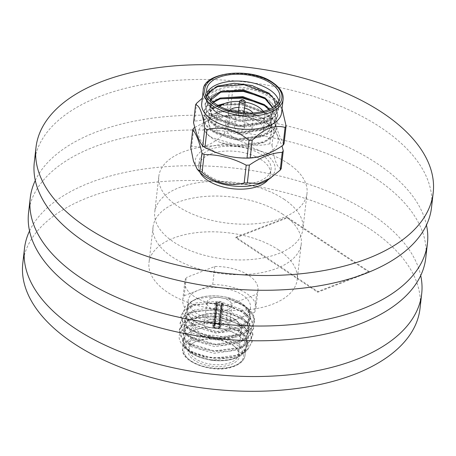 <?xml version="1.0" encoding="UTF-8"?>
<svg xmlns="http://www.w3.org/2000/svg" width="456" height="456" viewBox="0 0 456 456"><rect width="100%" height="100%" fill="white"/><g stroke="black" fill="none" stroke-linecap="round" stroke-linejoin="round"><path stroke-width="0.34" stroke-dasharray="2.28 1.71" d="M207.28 94.17L206.75 101.05L212.901 109.286A36.822 19.089 -173.5 0 1 212.125 108.642A36.822 19.089 -173.5 0 1 205.947 96.29A36.822 19.089 -173.5 0 1 206.927 92.956M212.901 109.286L207.337 103.341L205.85 97.151L209.372 90.556L217.825 85.739L244.171 83.876L269.393 93.132L276.661 100.588L278.667 108.585L275.042 116.023L266.498 121.666L239.964 125.212L214.548 117.631L207.189 111.013L205.097 103.734L208.609 97.259L217.062 92.448L243.407 90.579L268.63 99.835L275.897 107.291L277.904 115.288L274.278 122.727L265.734 128.37L239.2 131.915L213.784 124.334L206.425 117.716L204.334 110.437L207.845 103.962L216.298 99.151L242.643 97.282L267.866 106.539L275.133 113.994L277.14 121.991L273.514 129.43L264.97 135.073L238.437 138.618L213.02 131.037L205.662 124.42L203.57 117.141L207.081 110.671L215.534 105.855L241.879 103.985L267.102 113.242L274.37 120.697L276.376 128.695L272.751 136.133L264.206 141.782L237.673 145.321L212.257 137.74C208.135 135.187 205.308 132.331 203.769 129.173A36.822 19.089 6.5 0 0 212.194 138.276A36.822 19.089 6.5 0 0 220.202 142.437C244.661 152.509 279.99 141.936 270.123 126.437C267.997 121.866 263.283 118.058 255.976 115.026L241.133 110.819L218.47 112.313L211.202 116.4L208.175 122.014L209.988 128.119L216.332 133.756L238.226 140.169L261.077 136.999L268.441 132.08L271.554 125.736L269.844 118.68L263.596 112.199L241.897 104.116L222.26 104.72M262.023 103.962L267.769 107.377L275.036 114.832L277.043 122.829L273.418 130.268L264.873 135.911L238.34 139.456L212.923 131.875L205.565 125.257L203.473 117.979L206.99 111.509L215.437 106.693L219.541 105.501M221.713 105.051L241.783 104.823L267.005 114.08L274.273 121.535L276.279 129.532L272.659 136.971L264.109 142.62L237.576 146.159L220.202 142.437M262.787 97.259L268.533 100.673L275.8 108.129L277.807 116.126L274.181 123.565L265.637 129.208L239.104 132.753L213.687 125.172L206.329 118.554L204.237 111.275L207.754 104.8L216.201 99.989L220.305 98.798M270.271 94.683L276.809 101.853L278.57 109.423L274.945 116.861L266.401 122.504L239.867 126.05L214.451 118.469L207.092 111.851L205 104.572L208.517 98.097L216.965 93.286L221.069 92.095M278.912 101.152A36.822 19.089 -173.5 0 1 279.118 104.629A36.822 19.089 -173.5 0 1 270.317 115.271A36.822 19.089 -173.5 0 1 236.829 118.93C228.228 117.699 221.023 115.311 215.215 111.766L207.856 105.148L205.753 97.989L208.637 92.044M263.283 111.384A24.048 12.466 -173.5 0 1 264.873 116.804A24.048 12.466 -173.5 0 1 248.896 126.563A24.048 12.466 -173.5 0 1 223.195 120.988A24.048 12.466 -173.5 0 1 217.084 111.361A24.048 12.466 -173.5 0 1 219.855 106.436M257.212 120.8A24.048 12.466 -173.5 0 1 263.323 130.427A24.048 12.466 -173.5 0 1 247.346 140.186A24.048 12.466 -173.5 0 1 221.639 134.611A24.048 12.466 -173.5 0 1 215.534 124.984A24.048 12.466 -173.5 0 1 231.511 115.225A24.048 12.466 -173.5 0 1 257.212 120.8M281.591 112.729A40.196 20.839 6.5 0 0 277.237 101.568A40.196 20.839 6.5 0 0 271.377 96.638A40.196 20.839 6.5 0 0 208.466 93.731A40.196 20.839 6.5 0 0 201.717 103.632M282.07 108.488L279.596 104.167L276.877 102.52A47.299 24.521 -173.5 0 0 275.812 101.791A47.299 24.521 -173.5 0 0 274.706 101.072C261.567 90.208 247.545 86.663 232.634 90.43A47.299 24.521 -173.5 0 0 229.453 90.522L218.361 89.94L205.793 95.589L202.333 98.182M244.49 108.061A12.625 6.544 6.5 0 0 238.915 107.422M229.642 110.306A12.625 6.544 6.5 0 0 228.433 112.655A12.625 6.544 6.5 0 0 231.642 117.705A12.625 6.544 6.5 0 0 245.134 120.635A12.625 6.544 6.5 0 0 253.525 115.51A12.625 6.544 6.5 0 0 252.875 112.957M230.092 131.328A12.625 6.544 -173.5 0 1 226.883 126.278A12.625 6.544 -173.5 0 1 235.273 121.153A12.625 6.544 -173.5 0 1 248.765 124.078A12.625 6.544 -173.5 0 1 251.968 129.133A12.625 6.544 -173.5 0 1 243.584 134.258A12.625 6.544 -173.5 0 1 230.092 131.328M240.283 100.468A2.804 1.453 -173.5 0 1 244.479 100.787A2.804 1.453 -173.5 0 1 244.718 100.97M238.904 114.889A2.804 1.453 6.5 0 0 241.902 115.539A2.804 1.453 6.5 0 0 243.766 114.399A2.804 1.453 6.5 0 0 243.054 113.276A2.804 1.453 6.5 0 0 240.055 112.626A2.804 1.453 6.5 0 0 238.192 113.766A2.804 1.453 6.5 0 0 238.904 114.889M245.02 112.945A4.942 2.565 -173.5 0 1 245.892 114.644A4.942 2.565 -173.5 0 1 242.609 116.645A4.942 2.565 -173.5 0 1 237.325 115.505A4.942 2.565 -173.5 0 1 236.065 113.521A4.942 2.565 -173.5 0 1 237.297 112.068M243.082 126.283A4.942 2.565 -173.5 0 1 244.336 128.267A4.942 2.565 -173.5 0 1 241.053 130.268A4.942 2.565 -173.5 0 1 235.769 129.122A4.942 2.565 -173.5 0 1 234.515 127.144A4.942 2.565 -173.5 0 1 237.798 125.138A4.942 2.565 -173.5 0 1 243.082 126.283M208.745 148.223A40.094 20.788 6.5 0 0 265.107 154.441A40.094 20.788 6.5 0 0 268.054 125.195A40.094 20.788 6.5 0 0 211.692 118.976A40.094 20.788 6.5 0 0 208.745 148.223M284.054 143.731C280.588 139.593 277.522 131.79 274.848 120.321A47.299 24.521 6.5 0 0 273.782 119.592A47.299 24.521 6.5 0 0 272.677 118.879C258.313 118.976 244.285 115.431 230.605 108.237A47.299 24.521 6.5 0 0 227.424 108.328C216.098 116.194 205.143 120.447 194.558 121.091A47.299 24.521 6.5 0 0 193.555 122.624M194.78 127.469L210.906 118.896L226.621 115.391A47.299 24.521 -173.5 0 1 229.801 115.3C244.165 115.203 258.187 118.754 271.873 125.947A47.299 24.521 -173.5 0 1 272.979 126.66A47.299 24.521 -173.5 0 1 274.045 127.389L282.019 145.948M199.876 172.186A36.161 18.747 -173.5 0 1 198.668 166.012A36.161 18.747 -173.5 0 1 222.693 151.346A36.161 18.747 -173.5 0 1 261.339 159.725A36.161 18.747 -173.5 0 1 270.522 174.203A36.161 18.747 -173.5 0 1 267.957 179.943M261.892 154.852A36.161 18.747 -173.5 0 1 271.075 169.33A36.161 18.747 -173.5 0 1 247.055 184.002A36.161 18.747 -173.5 0 1 208.409 175.623A36.161 18.747 -173.5 0 1 199.226 161.145A36.161 18.747 -173.5 0 1 223.246 146.479A36.161 18.747 -173.5 0 1 261.892 154.852M268.333 179.687A40.196 20.839 6.5 0 0 264.879 153.695A40.196 20.839 6.5 0 0 212.433 146.119A40.196 20.839 6.5 0 0 199.568 171.849M271.873 125.947L269.844 143.748A47.299 24.521 -173.5 0 1 270.95 144.466A47.299 24.521 -173.5 0 1 272.015 145.196L274.045 127.389M281.221 168.6C277.322 168.167 274.255 160.369 272.015 145.196M228.034 305.303L225.965 323.469A36.822 19.089 -173.5 0 1 192.101 314.629A36.822 19.089 -173.5 0 1 182.748 299.888A36.822 19.089 -173.5 0 1 184.178 295.722L186.247 277.556A36.822 19.089 -173.5 0 0 184.817 281.722A36.822 19.089 -173.5 0 0 194.17 296.463A36.822 19.089 -173.5 0 0 228.034 305.303L256.563 294.228A36.822 19.089 -173.5 0 0 257.988 290.062A36.822 19.089 -173.5 0 0 214.776 266.481L186.247 277.556M34.308 162.239A199.888 103.62 -173.5 0 1 167.113 81.151A199.888 103.62 -173.5 0 1 380.743 127.463A199.888 103.62 -173.5 0 1 431.518 207.497M288.072 163.447A74.584 38.663 -173.5 0 1 307.019 193.31A74.584 38.663 -173.5 0 1 257.469 223.565A74.584 38.663 -173.5 0 1 177.755 206.283A74.584 38.663 -173.5 0 1 158.808 176.421A74.584 38.663 -173.5 0 1 208.363 146.165A74.584 38.663 -173.5 0 1 288.072 163.447M284.002 199.204A74.584 38.663 -173.5 0 1 302.944 229.066A74.584 38.663 -173.5 0 1 253.393 259.321A74.584 38.663 -173.5 0 1 173.679 242.039A74.584 38.663 -173.5 0 1 154.738 212.177A74.584 38.663 -173.5 0 1 204.288 181.921A74.584 38.663 -173.5 0 1 284.002 199.204M35.289 180.462A199.888 103.62 -173.5 0 1 179.653 115.659A199.888 103.62 -173.5 0 1 376.673 163.22A199.888 103.62 -173.5 0 1 426.463 225.03M28.557 212.752A199.888 103.62 -173.5 0 1 161.356 131.664A199.888 103.62 -173.5 0 1 374.992 177.977A199.888 103.62 -173.5 0 1 425.762 258.005M282.321 213.961A74.584 38.663 -173.5 0 1 301.262 243.823A74.584 38.663 -173.5 0 1 251.712 274.079A74.584 38.663 -173.5 0 1 171.997 256.796A74.584 38.663 -173.5 0 1 153.056 226.934A74.584 38.663 -173.5 0 1 202.606 196.678A74.584 38.663 -173.5 0 1 282.321 213.961M278.245 249.717A74.584 38.663 -173.5 0 1 297.192 279.579A74.584 38.663 -173.5 0 1 247.636 309.835A74.584 38.663 -173.5 0 1 167.928 292.552A74.584 38.663 -173.5 0 1 148.981 262.69A74.584 38.663 -173.5 0 1 198.531 232.435A74.584 38.663 -173.5 0 1 278.245 249.717M29.537 230.97A199.888 103.62 -173.5 0 1 173.896 166.172A199.888 103.62 -173.5 0 1 370.916 213.733A199.888 103.62 -173.5 0 1 420.711 275.538M22.8 263.266A199.888 103.62 -173.5 0 1 155.604 182.178A199.888 103.62 -173.5 0 1 369.235 228.49A199.888 103.62 -173.5 0 1 420.01 308.518M197.419 298.48A31.475 16.319 6.5 0 0 194.632 299.74A31.475 16.319 6.5 0 0 196.485 322.312A31.475 16.319 6.5 0 0 239.349 326.325A31.475 16.319 6.5 0 0 244.376 305.406A31.475 16.319 6.5 0 0 197.419 298.48M186.447 349.182L184.874 347.831A36.822 19.089 6.5 0 1 184.133 347.17C175.588 337.736 178.005 330.281 191.383 324.797L215.825 322.877L239.064 330.748L246.115 337.178L248.719 344.155L246.576 350.732L240.078 356.028L237.052 357.407C229.294 360.28 220.527 361.067 210.763 359.761L197.864 356.307L188.003 350.527L182.548 339.617L182.753 338.489L182.337 343.385L186.447 349.182L206.106 357.453C225.378 358.923 236.653 358.068 239.924 354.888L247.289 350.396L252.077 341.943L250.498 334.533L245.282 328.269L229.596 319.861L209.68 316.441L191.252 318.961L184.064 322.694L179.288 330.247L181.283 337.389L187.114 343.083L201.022 349.382L226.153 351.65L240.688 348.184L248.03 343.716L252.841 335.24L247.027 322.455L232.098 313.774L211.168 309.767L192.016 312.263L183.563 317.08L180.057 323.538L185.33 334.362L201.592 342.621L222.437 345.238L241.452 341.481L246.719 338.62L253.604 328.531L251.53 320.272L245.881 314.098L231.488 306.586L210.752 303.018L192.78 305.554L183.888 310.81L180.815 316.834L184.691 326.308L202.76 336.038L222.517 338.546L242.216 334.772L251.21 328.639L254.368 321.822L253.804 316.738L247.996 308.524C241.72 303.422 232.97 299.746 222.688 298.11C211.664 296.235 201.33 297.506 194.37 300.105L191.309 301.484L185.033 306.768L183.472 312.976L186.418 319.257L193.743 325.111L216.982 331.575L240.198 328.257C244.701 326.268 247.756 323.714 249.381 320.585L250.595 316.977L245.14 306.067L227.282 297.768L246.65 307.367L252.846 315.204L254.066 322.939C252.567 327.55 248.645 331.227 242.307 333.963L215.773 337.503L190.363 329.922L182.998 323.304L180.912 316.025L180.821 316.834M235.729 358.114A31.475 16.319 -173.5 0 1 188.767 351.183A31.475 16.319 -173.5 0 1 193.794 330.264A31.475 16.319 -173.5 0 1 236.658 334.282A31.475 16.319 -173.5 0 1 238.516 356.848A31.475 16.319 -173.5 0 1 235.729 358.114M184.874 347.831A36.822 19.089 6.5 0 0 206.106 357.453M193.868 330.315A31.367 16.262 6.5 0 0 183.597 340.638A31.367 16.262 6.5 0 0 201.233 357.789A31.367 16.262 6.5 0 0 235.655 358.063A31.367 16.262 6.5 0 0 245.926 347.74A31.367 16.262 6.5 0 0 228.296 330.589A31.367 16.262 6.5 0 0 193.868 330.315M231.129 364.395A26.055 13.509 6.5 0 0 235.285 347.079A26.055 13.509 6.5 0 0 196.416 341.344A26.055 13.509 6.5 0 0 194.113 342.388A26.055 13.509 6.5 0 0 195.647 361.072A26.055 13.509 6.5 0 0 231.129 364.395M197.437 340.803A24.715 12.814 -173.5 0 1 234.316 346.241A24.715 12.814 -173.5 0 1 238.459 354.534A24.715 12.814 -173.5 0 1 230.365 362.668A24.715 12.814 -173.5 0 1 203.239 362.452A24.715 12.814 -173.5 0 1 189.343 348.937A24.715 12.814 -173.5 0 1 195.248 341.789A24.715 12.814 -173.5 0 1 197.437 340.803M233.215 337.674A24.715 12.814 6.5 0 0 241.309 329.54A24.715 12.814 6.5 0 0 237.16 321.252A24.715 12.814 6.5 0 0 200.287 315.808A24.715 12.814 6.5 0 0 198.098 316.8A24.715 12.814 6.5 0 0 192.193 323.942A24.715 12.814 6.5 0 0 206.089 337.457A24.715 12.814 6.5 0 0 233.215 337.674M201.307 315.267A23.381 12.118 -173.5 0 1 236.185 320.414A23.381 12.118 -173.5 0 1 232.452 335.947A23.381 12.118 -173.5 0 1 200.611 332.965A23.381 12.118 -173.5 0 1 199.232 316.202A23.381 12.118 -173.5 0 1 201.307 315.267M184.133 347.17C195.054 357.401 224.095 361.397 240.016 354.073L248.566 348.43L252.174 341.122L250.179 332.994L242.917 325.538L217.689 316.282L191.349 318.145L182.896 322.962L179.368 329.557L181.471 336.716L188.835 343.334L214.246 350.915L240.779 347.369L249.329 341.726L252.937 334.419L250.942 326.291L243.681 318.829L218.452 309.573L192.113 311.442L183.66 316.259L180.131 322.854L182.235 330.007L189.599 336.631L215.01 344.212L241.543 340.666L250.093 335.017L253.701 327.716L251.706 319.588L244.445 312.126L219.216 302.869L192.877 304.739L184.423 309.556L180.912 316.025M247.996 308.524A36.822 19.089 -173.5 0 1 248.275 308.763A36.822 19.089 -173.5 0 1 254.454 321.109A36.822 19.089 -173.5 0 1 254.066 322.939M254.494 312.388L240.226 317.929A31.367 16.262 -173.5 0 1 205.804 317.655A31.367 16.262 -173.5 0 1 188.168 300.504A31.367 16.262 -173.5 0 1 198.44 290.181L212.707 284.641A36.822 19.089 -173.5 0 1 255.919 308.222A36.822 19.089 -173.5 0 1 254.494 312.388L256.563 294.228M239.275 326.279A31.367 16.262 -173.5 0 1 204.852 326A31.367 16.262 -173.5 0 1 187.216 308.854A31.367 16.262 -173.5 0 1 197.488 298.532A31.367 16.262 -173.5 0 1 231.916 298.805A31.367 16.262 -173.5 0 1 249.546 315.951A31.367 16.262 -173.5 0 1 239.275 326.279M208.472 320.021A12.625 6.544 -173.5 0 1 222.323 320.135A12.625 6.544 -173.5 0 1 229.425 327.037A12.625 6.544 -173.5 0 1 225.287 331.193A12.625 6.544 -173.5 0 1 211.43 331.079A12.625 6.544 -173.5 0 1 204.334 324.176A12.625 6.544 -173.5 0 1 208.472 320.021M210.923 298.469A12.625 6.544 -173.5 0 1 224.779 298.583A12.625 6.544 -173.5 0 1 231.876 305.486A12.625 6.544 -173.5 0 1 227.743 309.641A12.625 6.544 -173.5 0 1 213.887 309.527A12.625 6.544 -173.5 0 1 206.79 302.624A12.625 6.544 -173.5 0 1 210.923 298.469M219.781 327.807L218.965 326.53L221.342 305.645A2.804 1.453 -173.5 0 1 221.154 305.725A2.804 1.453 -173.5 0 1 220.949 305.799L218.566 326.684A2.804 1.453 -173.5 0 1 215.015 326.291L217.398 305.406A2.804 1.453 -173.5 0 1 217.045 305.167L214.662 326.057L213.596 327.123L216.053 305.554A4.144 2.149 6.5 0 0 216.406 305.788L213.95 327.357A4.144 2.149 6.5 0 0 219.382 327.961L221.844 306.392A4.144 2.149 6.5 0 0 222.043 306.318A4.144 2.149 6.5 0 0 222.237 306.238L219.781 327.807A4.144 2.149 6.5 0 0 220.943 326.524A4.144 2.149 6.5 0 0 220.066 324.985L222.522 303.417A4.144 2.149 6.5 0 0 222.163 303.177L219.706 324.752A4.144 2.149 6.5 0 0 214.274 324.148L216.731 302.579A4.144 2.149 6.5 0 0 216.526 302.653A4.144 2.149 6.5 0 0 216.332 302.733L213.875 324.301A4.144 2.149 6.5 0 0 212.713 325.584A4.144 2.149 6.5 0 0 213.596 327.123M218.965 326.53A2.804 1.453 6.5 0 0 219.695 325.692A2.804 1.453 6.5 0 0 219.222 324.752A2.804 1.453 6.5 0 0 219.148 324.689L220.066 324.985M213.875 324.301L214.85 324.216L217.227 303.325A2.804 1.453 -173.5 0 1 217.415 303.246A2.804 1.453 -173.5 0 1 217.62 303.172L215.243 324.062A2.804 1.453 -173.5 0 1 218.794 324.455L221.171 303.565A2.804 1.453 -173.5 0 1 221.53 303.799L219.148 324.689M217.466 302.812A2.804 1.453 -173.5 0 1 220.544 302.841A2.804 1.453 -173.5 0 1 222.123 304.374A2.804 1.453 -173.5 0 1 221.206 305.298A2.804 1.453 -173.5 0 1 218.122 305.269A2.804 1.453 -173.5 0 1 216.549 303.736A2.804 1.453 -173.5 0 1 217.466 302.812M222.095 305.885A4.144 2.149 -173.5 0 1 217.546 305.851A4.144 2.149 -173.5 0 1 215.221 303.588A4.144 2.149 -173.5 0 1 216.577 302.225A4.144 2.149 -173.5 0 1 221.12 302.26A4.144 2.149 -173.5 0 1 223.451 304.522A4.144 2.149 -173.5 0 1 222.095 305.885M235.912 237.171L287.286 217.221L369.178 271.605L317.803 291.549L235.912 237.171L235.832 237.85L287.206 217.905L287.286 217.221M184.178 295.722L198.44 290.181A31.367 16.262 -173.5 0 1 232.868 290.455A31.367 16.262 -173.5 0 1 250.498 307.606A31.367 16.262 -173.5 0 1 240.226 317.929L225.965 323.469M214.776 266.481L212.707 284.641M221.342 305.645L222.237 306.238M221.844 306.392L220.949 305.799M214.85 324.216A2.804 1.453 6.5 0 0 214.787 324.244A2.804 1.453 6.5 0 0 214.12 325.054A2.804 1.453 6.5 0 0 214.662 326.057M219.421 327.568A3.608 1.87 6.5 0 0 219.809 325.253A3.608 1.87 6.5 0 0 219.667 325.139M221.53 303.799L222.522 303.417M221.171 303.565L222.163 303.177M219.706 324.752L218.794 324.455M219.313 324.9A3.608 1.87 6.5 0 0 214.628 324.387L214.274 324.148M216.731 302.579L217.62 303.172M215.243 324.062L214.628 324.387M217.227 303.325L216.332 302.733M214.234 324.541A3.608 1.87 6.5 0 0 214.103 324.604A3.608 1.87 6.5 0 0 213.989 326.969M217.045 305.167L216.053 305.554M217.398 305.406L216.406 305.788M213.95 327.357L215.015 326.291M214.343 327.203A3.608 1.87 6.5 0 0 219.028 327.721L219.382 327.961M218.566 326.684L219.028 327.721M182.753 338.489L182.542 339.652L184.406 345.927L190.91 351.724L213.374 358.325L236.824 355.093L244.376 350.06L247.568 343.556L245.818 336.328L239.406 329.688L217.136 321.417L193.874 322.968L186.413 327.174L183.306 332.948L185.17 339.224L191.674 345.021L214.138 351.616L237.587 348.39L245.14 343.357L248.349 336.733L246.582 329.62L240.169 322.985L217.9 314.714L194.638 316.264L187.177 320.471L184.081 326.137L185.934 332.515L192.438 338.318L214.901 344.913L238.351 341.687L245.904 336.653L249.113 330.03L247.346 322.916L240.933 316.282L218.663 308.005L195.402 309.561L187.94 313.762L184.845 319.434L186.698 325.812L193.201 331.609L215.665 338.209L239.115 334.983L246.667 329.945L249.877 323.327L248.11 316.213L241.697 309.578L219.427 301.302L196.165 302.858L188.704 307.059L185.598 312.839L187.462 319.109L193.965 324.906L216.429 331.506L239.879 328.28L249.381 320.585M210.763 359.761L213.18 360.001L236.635 356.769L244.188 351.736L247.38 345.232L245.624 338.004L239.212 331.369L216.942 323.093L193.686 324.643L186.225 328.85L183.118 334.624L184.976 340.9L191.486 346.697L213.944 353.292L237.399 350.065L244.952 345.032L248.144 338.529L246.388 331.301L239.976 324.661L217.706 316.39L194.45 317.94L186.988 322.147L183.882 327.921L185.74 334.191L192.25 339.994L214.708 346.588L238.163 343.362L245.716 338.329L248.908 331.825L247.152 324.592L240.739 317.957L218.47 309.681L195.214 311.237L187.752 315.438L184.646 321.218L186.504 327.488L193.013 333.285L215.471 339.885L238.927 336.659L246.479 331.62L249.671 325.122L247.916 317.889L241.503 311.254L219.233 302.978L195.977 304.534L188.516 308.735L185.421 314.406L187.268 320.785L193.777 326.582L216.235 333.182L239.691 329.956L247.243 324.917L250.435 318.419L248.68 311.186L242.267 304.551L227.282 297.768M226.621 115.391L224.591 133.198A47.299 24.521 -173.5 0 1 227.772 133.106L229.801 115.3M190.722 147.493A47.299 24.521 -173.5 0 1 191.725 145.96L193.754 128.153M269.844 143.748C255.024 147.562 241.002 144.016 227.772 133.106M224.591 133.198C212.832 144.786 201.877 149.038 191.725 145.96M238.431 111.669A4.942 2.565 -173.5 0 1 244.006 112.301M239.594 101.46A24.048 12.466 -173.5 0 1 245.168 102.098M210.928 99.944L210.467 101.905L213.989 110.044L218.464 113.8L229.716 118.816L242.746 121.079L256.603 120.361L267.273 116.873L273.851 111.469L275.903 105.119M218.68 105.803L211.801 109.85L208.951 115.208L210.752 121.416L217.096 127.053L238.99 133.46L261.841 130.296L269.205 125.377L272.329 118.913L268.84 109.525M213.493 102.326L209.714 108.505L211.516 114.707L217.86 120.35L239.753 126.757L262.605 123.593L269.969 118.674L273.081 112.33L272.506 107.662M255.976 115.026C232.537 103.569 196.798 113.886 203.769 129.173M210.82 99.83A31.698 16.433 6.5 0 0 210.541 101.226A31.698 16.433 6.5 0 0 213.989 110.044M270.123 126.437L262.93 118.064L241.23 109.981L218.566 111.475L211.299 115.562L208.284 121.074L210.085 127.281L216.429 132.918L238.317 139.331L261.174 136.162L268.538 131.242L271.651 124.898L269.941 117.842L263.608 111.304M262.798 110.745L241.993 103.278L225.435 103.267M217.848 105.33L211.618 109.292L209.047 114.37L210.849 120.578L217.193 126.215L239.081 132.622L261.938 129.458L269.302 124.539L272.426 118.075L269.416 109.275M213.043 101.95L209.811 107.667L211.612 113.869L217.957 119.512L239.845 125.919L262.702 122.755L270.066 117.836L273.178 111.492L272.813 107.474M210.387 99.34L209.931 104.726L213.904 110.175L216.606 112.176C218.663 114.427 232.52 118.839 236.829 118.93M274.848 120.321L276.877 102.52M229.453 90.522L227.424 108.328M194.558 121.091L196.587 103.284M274.706 101.072L272.677 118.879M230.605 108.237L232.634 90.43M287.206 217.905L369.098 272.283L317.724 292.233L235.832 237.85M317.724 292.233L317.803 291.549M369.098 272.283L369.178 271.605M283.113 99.334A40.196 20.839 6.5 0 0 272.905 83.243A40.196 20.839 6.5 0 0 229.944 73.929A40.196 20.839 6.5 0 0 203.239 90.231M193.008 337.862A31.367 16.262 6.5 0 0 182.736 348.184A31.367 16.262 6.5 0 0 200.372 365.336A31.367 16.262 6.5 0 0 234.794 365.609A31.367 16.262 6.5 0 0 245.066 355.287A31.367 16.262 6.5 0 0 227.436 338.135A31.367 16.262 6.5 0 0 193.008 337.862M193.771 339.589A30.028 15.567 6.5 0 0 191.566 361.494A30.028 15.567 6.5 0 0 233.774 366.151A30.028 15.567 6.5 0 0 235.98 344.246A30.028 15.567 6.5 0 0 193.771 339.589M203.473 117.979L203.57 117.141M204.237 111.275L204.334 110.437M205 104.572L205.097 103.734M205.764 97.869L205.861 97.031M205.947 96.29L206.722 89.479M278.553 109.554L278.65 108.716M276.262 129.669L276.359 128.831M277.026 122.966L277.123 122.128M277.789 116.257L277.886 115.419M279.118 104.629L279.893 97.818M264.873 116.804L263.323 130.427M277.237 101.568L279.596 104.167M226.883 126.278L228.433 112.655M243.943 112.877L243.766 114.399M245.892 114.644L244.336 128.267M270.522 174.203L271.075 169.33M182.748 299.888L184.817 281.722M307.019 193.31L302.944 229.066M301.262 243.823L297.192 279.579M194.632 299.74L191.309 301.484M188.767 351.183L188.003 350.527M183.597 340.638L182.736 348.184C179.054 361.825 214.901 374.872 234.39 366.265C240.95 363.552 244.513 359.892 245.066 355.287L245.926 347.74M234.316 346.241L235.285 347.079M241.309 329.54L238.459 354.534M236.185 320.414L237.16 321.252M180.148 322.728L180.057 323.538M179.385 329.437L179.288 330.247M254.454 321.109L254.368 321.822M253.701 327.716L253.604 328.531M252.937 334.419L252.841 335.24M252.174 341.122L252.077 341.943M188.168 300.504L187.216 308.854M231.876 305.486L229.425 327.037M219.695 325.692L222.123 304.374M212.713 325.584L215.221 303.588M220.943 326.524L223.451 304.522M214.12 325.054L216.549 303.736M214.787 324.244L214.103 324.604M219.222 324.752L219.809 325.253M206.79 302.624L204.334 324.176M247.568 343.556L247.38 345.232M183.318 332.84L183.13 334.516M248.332 336.853L248.144 338.529M184.081 326.137L183.893 327.813M249.096 330.15L248.908 331.825M184.845 319.434L184.657 321.109M249.859 323.447L249.671 325.122M185.609 312.73L185.421 314.406M250.435 318.419L250.6 316.977M250.498 307.606L249.546 315.951M199.232 316.202L198.098 316.8M192.193 323.942L189.343 348.937M195.248 341.789L194.113 342.388M238.516 356.848L240.078 356.028M244.376 305.406L245.14 306.067M246.65 307.367L248.275 308.763M153.056 226.934L148.981 262.69M158.808 176.421L154.738 212.177M255.919 308.222L257.988 290.062M198.668 166.012L199.226 161.145M236.065 113.521L234.515 127.144M238.363 112.239L238.192 113.766M251.968 129.133L253.525 115.51M208.466 93.731L205.793 95.589M217.084 111.361L215.534 124.984M210.541 101.226L210.478 101.802M208.284 121.074L208.187 121.912M271.651 124.898L271.554 125.736M209.047 114.37L208.951 115.208M272.414 118.195L272.317 119.033M209.811 107.667L209.714 108.505M273.178 111.492L273.081 112.33M215.796 111.8L213.904 110.175M267.273 116.873L270.317 115.271"/><path stroke-width="0.68" d="M202.76 146.028A47.299 24.521 6.5 0 0 203.826 146.758A47.299 24.521 6.5 0 0 204.932 147.47C218.47 154.63 232.497 158.175 247.004 158.112A47.299 24.521 6.5 0 0 250.184 158.027C260.684 157.411 271.639 153.159 283.051 145.264A47.299 24.521 6.5 0 0 284.054 143.731L286.083 125.924A47.299 24.521 -173.5 0 1 285.08 127.458C274.917 124.397 263.961 128.649 252.208 140.22A47.299 24.521 -173.5 0 1 249.033 140.311C235.792 129.418 221.77 125.873 206.961 129.669A47.299 24.521 -173.5 0 1 205.855 128.951A47.299 24.521 -173.5 0 1 204.784 128.221L202.76 146.028C199.261 141.81 196.194 134.013 193.555 122.624L195.584 104.817A47.299 24.521 -173.5 0 1 196.587 103.284L202.333 98.182M206.927 92.956A36.822 19.089 -173.5 0 1 233.575 81.117A36.822 19.089 -173.5 0 1 269.764 89.883A36.822 19.089 -173.5 0 1 278.912 101.152M275.903 105.119L273.566 98.416L267.74 92.636L251.957 85.5L234.19 83.26L217.375 86.161L207.28 94.17M219.541 105.501L221.713 105.051M220.305 98.798L242.546 98.12L262.023 103.962M221.069 92.095L243.31 91.417L262.787 97.259M216.076 104.224A36.822 19.089 -173.5 0 1 206.722 89.479A36.822 19.089 -173.5 0 1 231.186 74.545A36.822 19.089 -173.5 0 1 270.539 83.077A36.822 19.089 -173.5 0 1 279.893 97.818A36.822 19.089 -173.5 0 1 255.428 112.752A36.822 19.089 -173.5 0 1 216.076 104.224M208.637 92.044L217.729 86.577L244.074 84.713L269.296 93.97L270.271 94.683M245.168 102.098A24.048 12.466 -173.5 0 1 258.763 107.177A24.048 12.466 -173.5 0 1 263.283 111.384M203.239 90.231L201.717 103.632A40.196 20.839 6.5 0 0 211.926 119.723A40.196 20.839 6.5 0 0 254.881 129.037A40.196 20.839 6.5 0 0 281.591 112.729L283.113 99.334C283.695 93.326 280.206 87.717 272.654 82.513C250.811 66.593 202.977 72.122 203.239 90.231A40.196 20.839 6.5 0 0 213.454 106.328A40.196 20.839 6.5 0 0 256.409 115.642A40.196 20.839 6.5 0 0 283.113 99.334M286.083 125.924L282.07 108.488M252.875 112.957A12.625 6.544 6.5 0 0 250.315 110.455A12.625 6.544 6.5 0 0 244.49 108.061M238.915 107.422A12.625 6.544 6.5 0 0 229.642 110.306M243.618 100.035A1.471 0.764 -173.5 0 1 243.743 100.132A1.471 0.764 -173.5 0 1 243.43 101.141A1.471 0.764 -173.5 0 1 241.446 100.884A1.471 0.764 -173.5 0 1 241.423 99.87A1.471 0.764 -173.5 0 1 243.618 100.035M243.743 100.132L244.718 100.97A2.804 1.453 -173.5 0 1 245.191 101.91A2.804 1.453 -173.5 0 1 243.327 103.05A2.804 1.453 -173.5 0 1 240.329 102.4A2.804 1.453 -173.5 0 1 239.617 101.278A2.804 1.453 -173.5 0 1 240.283 100.468L241.423 99.87M244.006 112.301A4.942 2.565 -173.5 0 1 244.633 112.66A4.942 2.565 -173.5 0 1 245.02 112.945M282.019 145.948L283.25 150.793A47.299 24.521 -173.5 0 1 282.247 152.327C271.742 152.942 260.786 157.195 249.375 165.089A47.299 24.521 -173.5 0 1 246.2 165.18C232.657 158.027 218.635 154.476 204.128 154.538A47.299 24.521 -173.5 0 1 203.017 153.826A47.299 24.521 -173.5 0 1 201.951 153.091C199.312 141.702 196.245 133.904 192.751 129.686L190.722 147.493L193.521 161.321L197.209 169.25L199.922 170.897L201.951 153.091M267.957 179.943A36.161 18.747 -173.5 0 1 207.856 180.49A36.161 18.747 -173.5 0 1 199.876 172.186M197.203 169.25L199.568 171.849A40.196 20.839 6.5 0 0 205.422 176.78A40.196 20.839 6.5 0 0 268.333 179.687L280.218 170.134L282.247 152.327M283.25 150.793L281.221 168.6A47.299 24.521 -173.5 0 1 280.218 170.134M249.375 165.089L247.346 182.896L258.546 183.454L271.012 177.829M247.346 182.896A47.299 24.521 -173.5 0 1 244.171 182.987L246.2 165.18M204.128 154.538L202.099 172.345C215.243 183.226 229.265 186.772 244.171 182.987M202.099 172.345A47.299 24.521 -173.5 0 1 200.993 171.627A47.299 24.521 -173.5 0 1 199.922 170.897M382.424 112.706A199.888 103.62 -173.5 0 1 433.2 192.734A199.888 103.62 -173.5 0 1 300.396 273.822A199.888 103.62 -173.5 0 1 86.765 227.51A199.888 103.62 -173.5 0 1 35.99 147.482A199.888 103.62 -173.5 0 1 168.794 66.394A199.888 103.62 -173.5 0 1 382.424 112.706M433.2 192.734L431.518 207.497A199.888 103.62 -173.5 0 1 298.714 288.58A199.888 103.62 -173.5 0 1 85.084 242.267A199.888 103.62 -173.5 0 1 34.308 162.239L35.99 147.482M426.463 225.03A199.888 103.62 -173.5 0 1 427.443 243.247A199.888 103.62 -173.5 0 1 294.644 324.336A199.888 103.62 -173.5 0 1 81.008 278.023A199.888 103.62 -173.5 0 1 30.238 197.995A199.888 103.62 -173.5 0 1 35.289 180.462M427.443 243.247L425.762 258.005A199.888 103.62 -173.5 0 1 292.963 339.093A199.888 103.62 -173.5 0 1 79.327 292.78A199.888 103.62 -173.5 0 1 28.557 212.752L30.238 197.995M420.711 275.538A199.888 103.62 -173.5 0 1 421.692 293.761A199.888 103.62 -173.5 0 1 288.887 374.849A199.888 103.62 -173.5 0 1 75.257 328.537A199.888 103.62 -173.5 0 1 24.482 248.503A199.888 103.62 -173.5 0 1 29.537 230.97M421.692 293.761L420.01 308.518A199.888 103.62 -173.5 0 1 287.206 389.606A199.888 103.62 -173.5 0 1 73.576 343.294A199.888 103.62 -173.5 0 1 22.8 263.266L24.482 248.503M192.751 129.686A47.299 24.521 -173.5 0 1 193.754 128.153L194.78 127.469M237.297 112.068A4.942 2.565 -173.5 0 1 238.431 111.669M195.584 104.817C199.477 105.262 202.544 113.059 204.784 128.221M219.855 106.436A24.048 12.466 -173.5 0 1 239.594 101.46M222.26 104.72L218.68 105.803M268.84 109.525L264.36 105.496L242.66 97.413L219.997 98.901L213.493 102.326M272.506 107.662L265.124 98.792L243.424 90.704L220.761 92.197L210.928 99.944M272.813 107.474L265.221 97.954L243.521 89.866L220.858 91.36L211.989 97.288A31.698 16.433 6.5 0 0 210.82 99.83M263.608 111.304L262.798 110.745M225.435 103.267L217.848 105.33M269.416 109.275L264.457 104.658L242.757 96.575L220.094 98.063L213.043 101.95M211.989 97.288L210.387 99.34M252.208 140.22L250.184 158.027M283.051 145.264L285.08 127.458M206.961 129.669L204.932 147.47M247.004 158.112L249.033 140.311M272.044 82.49A38.857 20.144 -173.5 0 1 269.194 110.836A38.857 20.144 -173.5 0 1 214.571 104.806A38.857 20.144 -173.5 0 1 217.421 76.46A38.857 20.144 -173.5 0 1 272.044 82.49M245.191 101.91L243.943 112.877M239.617 101.278L238.363 112.239"/></g></svg>
